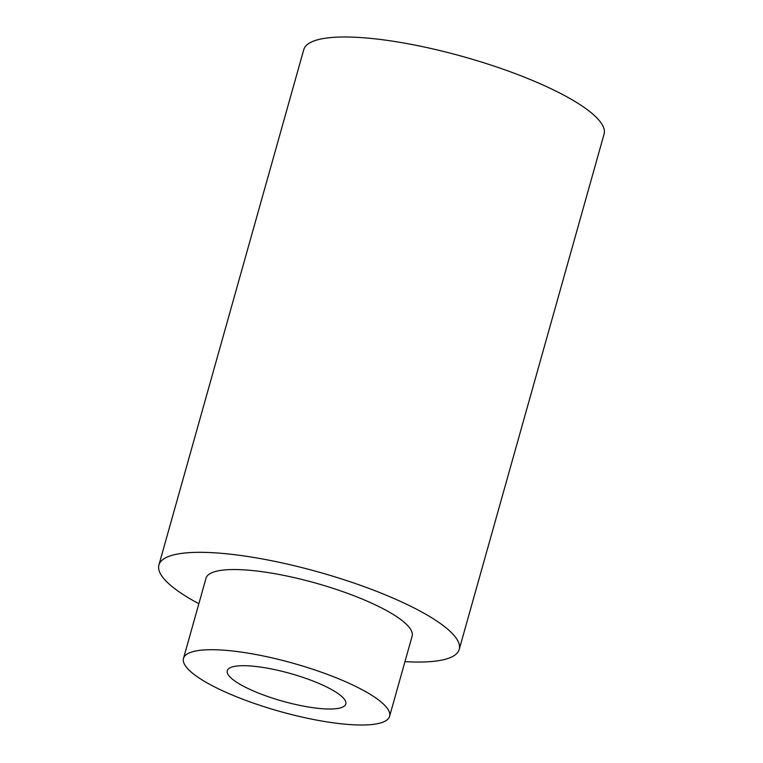 <?xml version="1.0" encoding="UTF-8"?>
<svg xmlns="http://www.w3.org/2000/svg" width="763" height="763" viewBox="0 0 763 763"><rect width="100%" height="100%" fill="white"/><g stroke="black" fill="none" stroke-linecap="round" stroke-linejoin="round"><path stroke-width="1.14" d="M256.444 666.547A61.565 14.373 -164.3 0 0 227.269 670.696A61.565 14.373 -164.3 0 0 255.367 691.793A61.565 14.373 -164.3 0 0 316.635 708.169A61.565 14.373 -164.3 0 0 345.811 704.02A61.565 14.373 -164.3 0 0 317.713 682.923A61.565 14.373 -164.3 0 0 256.444 666.547M234.212 651.182A107.049 24.988 -164.3 0 0 183.492 658.393A107.049 24.988 -164.3 0 0 279.773 711.412A107.049 24.988 -164.3 0 0 389.588 716.323A107.049 24.988 -164.3 0 0 340.737 679.652A107.049 24.988 -164.3 0 0 234.212 651.182M389.588 716.323L412.125 636.161A107.049 24.988 -164.3 0 0 363.274 599.489A107.049 24.988 -164.3 0 0 256.74 571.01A107.049 24.988 -164.3 0 0 206.02 578.23L183.492 658.393M404.962 661.655A155.976 36.414 -164.3 0 0 459.231 649.399A155.976 36.414 -164.3 0 0 388.043 595.96A155.976 36.414 -164.3 0 0 232.82 554.472A155.976 36.414 -164.3 0 0 158.914 564.982A155.976 36.414 -164.3 0 0 198.857 603.724M459.231 649.399L604.086 134.059A155.976 36.414 -164.3 0 0 532.898 80.63A155.976 36.414 -164.3 0 0 377.675 39.142A155.976 36.414 -164.3 0 0 303.769 49.643L158.914 564.982"/></g></svg>
